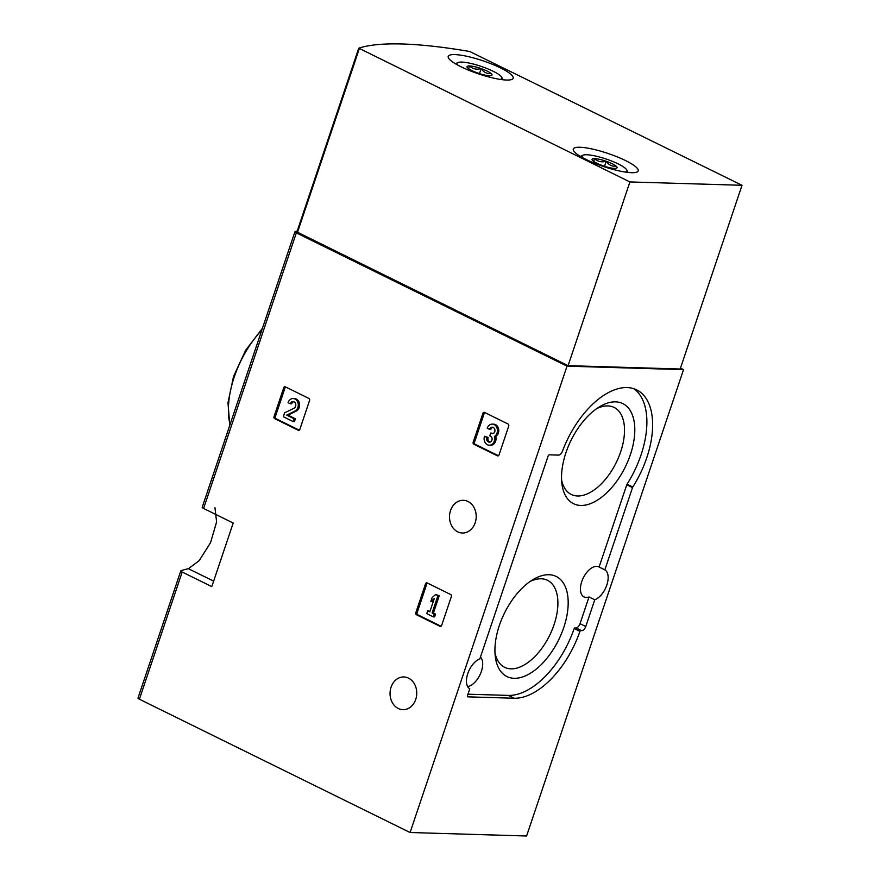 <?xml version="1.0" encoding="UTF-8"?>
<svg xmlns="http://www.w3.org/2000/svg" width="880" height="880" viewBox="0 0 880 880"><rect width="100%" height="100%" fill="white"/><g stroke="black" fill="none" stroke-linecap="round" stroke-linejoin="round"><path stroke-width="1.32" d="M425.535 583.792A1.518 1.243 91.7 0 1 427.163 582.945L450.692 594.528A1.518 1.243 91.7 0 1 451.374 596.508L441.617 625.482A1.518 1.243 91.7 0 1 440 626.329L416.46 614.735A1.518 1.243 91.7 0 1 415.789 612.755L425.535 583.792L426.855 583.825A1.518 1.243 91.7 0 1 427.416 583.066M214.951 507.639L216.601 521.928L210.551 542.652L199.166 560.67L188.408 568.7A300.652 60.555 18.6 0 0 180.961 570.757A3.806 0.77 18.6 0 0 180.785 570.9A3.806 0.77 18.6 0 0 182.193 572.044L211.794 586.619L233.2 523.028L203.599 508.453A3.806 0.77 -161.4 0 1 202.191 507.298L294.932 231.726A3.806 0.77 -161.4 0 1 295.108 231.583A300.652 60.555 -161.4 0 1 297.275 230.879M680.482 368.137L683.54 369.644L526.592 836L410.091 832.513L139.392 699.226A3.806 0.77 -161.4 0 1 137.984 698.082L180.785 570.9M410.091 832.513L567.028 366.157L296.34 232.87A3.806 0.77 -161.4 0 1 294.932 231.726M398.288 708.499A16.368 13.354 91.7 0 1 390.346 690.019A16.368 13.354 91.7 0 1 403.887 676.951A16.368 13.354 91.7 0 1 416.746 693.715A16.368 13.354 91.7 0 1 402.908 709.665A16.368 13.354 91.7 0 1 398.288 708.499M457.743 531.85A16.368 13.354 91.7 0 1 449.801 513.37A16.368 13.354 91.7 0 1 463.342 500.302A16.368 13.354 91.7 0 1 476.201 517.066A16.368 13.354 91.7 0 1 462.363 533.016A16.368 13.354 91.7 0 1 457.743 531.85M482.922 413.281A1.518 1.243 91.7 0 1 484.539 412.434L508.079 424.028A1.518 1.243 91.7 0 1 508.75 426.008L499.004 454.971A1.518 1.243 91.7 0 1 497.376 455.818L473.847 444.235A1.518 1.243 91.7 0 1 473.165 442.255L482.922 413.281L484.242 413.325A1.518 1.243 91.7 0 1 484.792 412.566M283.756 387.706A1.518 1.243 91.7 0 1 285.384 386.859L308.913 398.453A1.518 1.243 91.7 0 1 309.584 400.433L299.838 429.396A1.518 1.243 91.7 0 1 298.21 430.243L274.681 418.66A1.518 1.243 91.7 0 1 274.01 416.68L283.756 387.706L285.076 387.75A1.518 1.243 91.7 0 1 285.626 386.991M499.334 625.548A55.792 30.217 116.2 0 0 495.253 656.194A55.792 30.217 116.2 0 0 534.347 670.582A55.792 30.217 116.2 0 0 568.183 601.843A55.792 30.217 116.2 0 0 532.939 579.634A55.792 30.217 116.2 0 0 499.334 625.548M565.95 452.683A55.792 30.217 116.2 0 0 561.858 483.329A55.792 30.217 116.2 0 0 600.952 497.717A55.792 30.217 116.2 0 0 634.799 428.978A55.792 30.217 116.2 0 0 599.555 406.769A55.792 30.217 116.2 0 0 565.95 452.683M633.721 388.696A74.206 40.194 -63.8 0 1 627.055 484.187A1.518 0.825 -63.8 0 0 626.769 484.792L599.093 567.039A16.742 9.064 -63.8 0 0 598.818 566.896A16.742 9.064 -63.8 0 0 581.746 581.625A16.742 9.064 -63.8 0 0 584.023 596.937A16.742 9.064 -63.8 0 0 589.028 596.948L580.03 623.689A4.565 2.475 -63.8 0 1 575.96 627.847L581.702 630.674A4.565 2.475 -63.8 0 0 585.772 626.516L594.759 599.775A16.742 9.064 -63.8 0 0 606.826 585.035A16.742 9.064 -63.8 0 0 604.835 569.866L632.511 487.619A1.518 0.825 -63.8 0 1 632.797 487.014A74.206 40.194 -63.8 0 0 636.691 389.895A74.206 40.194 -63.8 0 0 562.463 451.198A4.565 2.475 -63.8 0 1 558.492 455.114L549.395 454.839A1.518 0.825 -63.8 0 0 548.042 456.225L479.831 658.9A16.742 9.064 -63.8 0 0 467.764 673.651A16.742 9.064 -63.8 0 0 469.766 688.82L467.544 695.409A1.518 0.825 -63.8 0 0 467.753 696.806A1.518 0.825 -63.8 0 0 467.951 696.85L514.118 698.236A74.206 40.194 -63.8 0 0 579.931 631.323L580.602 630.641M480.458 657.074A16.742 9.064 -63.8 0 1 480.458 673.772A16.742 9.064 -63.8 0 1 467.643 686.587M574.86 627.814L574.189 628.496A74.206 40.194 -63.8 0 1 508.376 695.409L467.962 694.199M683.54 369.644L567.028 366.157M589.028 596.948L594.759 599.775M599.093 567.039L604.835 569.866M494.978 652.685A48.499 26.268 116.2 0 0 504.174 667.084A48.499 26.268 116.2 0 0 549.626 635.415A48.499 26.268 116.2 0 0 547.008 580.074A48.499 26.268 116.2 0 0 530.002 581.559M561.583 479.82A48.499 26.268 116.2 0 0 570.779 494.208A48.499 26.268 116.2 0 0 616.242 462.55A48.499 26.268 116.2 0 0 613.624 407.209A48.499 26.268 116.2 0 0 596.607 408.694M498.443 455.741L475.156 444.279A1.518 1.243 91.7 0 1 474.485 442.299L484.242 413.325M492.899 427.273A3.476 2.838 91.7 0 0 490.842 429.385L489.522 429.341A3.476 2.838 91.7 0 1 492.239 427.163A3.476 2.838 91.7 0 1 494.945 430.133A3.036 2.475 91.7 0 1 492.393 433.609A3.036 2.475 91.7 0 1 491.535 433.389L490.765 433.004L489.819 435.831L490.589 436.205A3.036 2.475 91.7 0 1 491.15 441.419A3.476 2.838 91.7 0 1 489.324 442.156A3.476 2.838 91.7 0 1 486.805 437.404L484.517 436.271L488.125 437.437L486.805 437.404M495.759 436.502L494.439 436.458A6.512 5.313 91.7 0 1 489.236 445.192L490.545 445.236A6.512 5.313 91.7 0 0 495.759 436.502A6.512 5.313 91.7 0 0 498.652 429.264A6.512 5.313 91.7 0 0 493.647 424.171L492.327 424.127A6.512 5.313 91.7 0 0 487.234 428.219L489.522 429.341M493.064 433.521A3.036 2.475 91.7 0 1 492.855 433.433L491.535 433.389M490.765 433.004L492.855 433.433M489.984 442.079A3.476 2.838 91.7 0 1 488.125 437.437M489.236 445.192A6.512 5.313 91.7 0 1 484.517 436.271M492.327 424.127A6.512 5.313 91.7 0 1 497.332 429.22A6.512 5.313 91.7 0 1 494.439 436.458M441.067 626.241L417.78 614.779A1.518 1.243 91.7 0 1 417.109 612.799L426.855 583.825M433.279 616.847L434.599 616.88L435.556 614.064L433.422 613.019L439.252 595.694L435.644 594.528L432.157 597.509L430.804 601.535L434.291 598.554L429.814 611.853L427.691 610.797L426.745 613.624L433.279 616.847L434.236 614.02L432.102 612.975L437.932 595.661L435.644 594.528M433.741 600.193L432.124 601.579L430.804 601.535M427.691 610.797L429.99 611.325M435.556 614.064L434.236 614.02M433.422 613.019L432.102 612.975M439.252 595.694L437.932 595.661M299.277 430.166L276.001 418.704A1.518 1.243 91.7 0 1 275.33 416.724L285.076 387.75M293.733 401.698A3.476 2.838 91.7 0 0 291.676 403.81L290.356 403.766A3.476 2.838 91.7 0 1 293.073 401.588A3.476 2.838 91.7 0 1 295.768 404.437A3.476 2.838 91.7 0 1 293.997 408.276L284.636 412.841L283.327 416.735L293.139 421.575L294.085 418.748L286.671 415.107L294.888 411.103A6.512 5.313 91.7 0 0 298.21 403.909A6.512 5.313 91.7 0 0 293.172 398.552A6.512 5.313 91.7 0 0 288.068 402.644L290.356 403.766M293.172 398.552L294.492 398.596A6.512 5.313 91.7 0 1 299.53 403.942A6.512 5.313 91.7 0 1 296.208 411.136L287.991 415.14L295.405 418.792L294.459 421.608L293.139 421.575M295.405 418.792L294.085 418.748M287.991 415.14L286.671 415.107M358.809 48.18A300.652 60.555 -161.4 0 1 469.722 51.502L742.016 185.295L629.915 181.94L358.809 48.18M629.915 181.94L568.084 365.651L680.185 369.017L742.016 185.295M568.084 365.651L296.912 231.957L358.765 48.334M460.933 66.726A34.254 6.897 -161.4 0 1 448.25 56.386A34.254 6.897 -161.4 0 1 482.911 60.775A34.254 6.897 -161.4 0 1 513.172 78.243A34.254 6.897 -161.4 0 1 494.12 78.243A34.254 6.897 -161.4 0 1 460.933 66.726M585.97 159.39A34.254 6.897 -161.4 0 1 573.287 149.061A34.254 6.897 -161.4 0 1 607.948 153.439A34.254 6.897 -161.4 0 1 638.209 170.907A34.254 6.897 -161.4 0 1 619.157 170.907A34.254 6.897 -161.4 0 1 585.97 159.39M592.999 160.864A13.178 2.651 -161.4 0 1 592.163 159.918A13.178 2.651 -161.4 0 1 594.616 158.62C597.729 161.634 601.59 162.514 606.188 161.26C608.773 165.022 612.084 166.65 616.121 166.155A13.178 2.651 -161.4 0 1 616.616 168.146A13.178 2.651 -161.4 0 1 614.504 168.41A13.178 2.651 -161.4 0 1 602.932 165.759A13.178 2.651 -161.4 0 1 592.999 160.864M593.681 161.403L594.616 158.62A13.178 2.651 -161.4 0 1 606.188 161.26A13.178 2.651 -161.4 0 1 616.121 166.155M582.846 157.784A23.595 4.752 -161.4 0 1 582.989 155.221A23.595 4.752 -161.4 0 1 606.078 159.005A23.595 4.752 -161.4 0 1 626.758 169.95A23.595 4.752 -161.4 0 1 625.317 172.073M604.494 166.287L606.188 161.26M467.962 68.2A13.178 2.651 -161.4 0 1 467.126 67.254A13.178 2.651 -161.4 0 1 469.579 65.956C472.692 68.97 476.553 69.85 481.151 68.596C483.736 72.358 487.047 73.986 491.095 73.491A13.178 2.651 -161.4 0 1 491.579 75.482A13.178 2.651 -161.4 0 1 489.467 75.746A13.178 2.651 -161.4 0 1 477.906 73.095A13.178 2.651 -161.4 0 1 467.962 68.2M468.644 68.739L469.579 65.956A13.178 2.651 -161.4 0 1 481.151 68.596A13.178 2.651 -161.4 0 1 491.095 73.491M457.82 65.12A23.595 4.752 -161.4 0 1 457.952 62.557A23.595 4.752 -161.4 0 1 481.041 66.341A23.595 4.752 -161.4 0 1 501.721 77.286A23.595 4.752 -161.4 0 1 500.28 79.409M479.457 73.623L481.151 68.596M139.392 699.226L182.193 572.044M203.599 508.453L296.34 232.87M261.844 330.055A74.206 40.194 116.2 0 0 234.256 376.97A74.206 40.194 116.2 0 0 230.021 424.589M508.376 695.409L514.118 698.236M574.189 628.496L579.931 631.323M575.96 627.847L581.702 630.674M580.03 623.689L585.772 626.516M626.769 484.792L632.511 487.619M627.055 484.187L632.797 487.014M188.408 568.7L213.642 581.13M498.245 455.851L497.376 455.818M475.156 444.279L473.847 444.235M474.485 442.299L473.165 442.255M440.858 626.351L440 626.329M417.78 614.779L416.46 614.735M417.109 612.799L415.789 612.755M299.079 430.276L298.21 430.243M276.001 418.704L274.681 418.66M275.33 416.724L274.01 416.68M296.208 411.136L294.888 411.103M297.473 232.419L359.304 48.697M229.779 425.337L227.986 402.688L233.552 376.398L245.63 350.284L262.405 328.361M296.912 231.957L358.732 48.246M582.989 155.221L580.448 156.42M626.758 169.95L628.056 172.436M457.952 62.557L455.411 63.756M501.721 77.286L503.019 79.772"/></g></svg>
